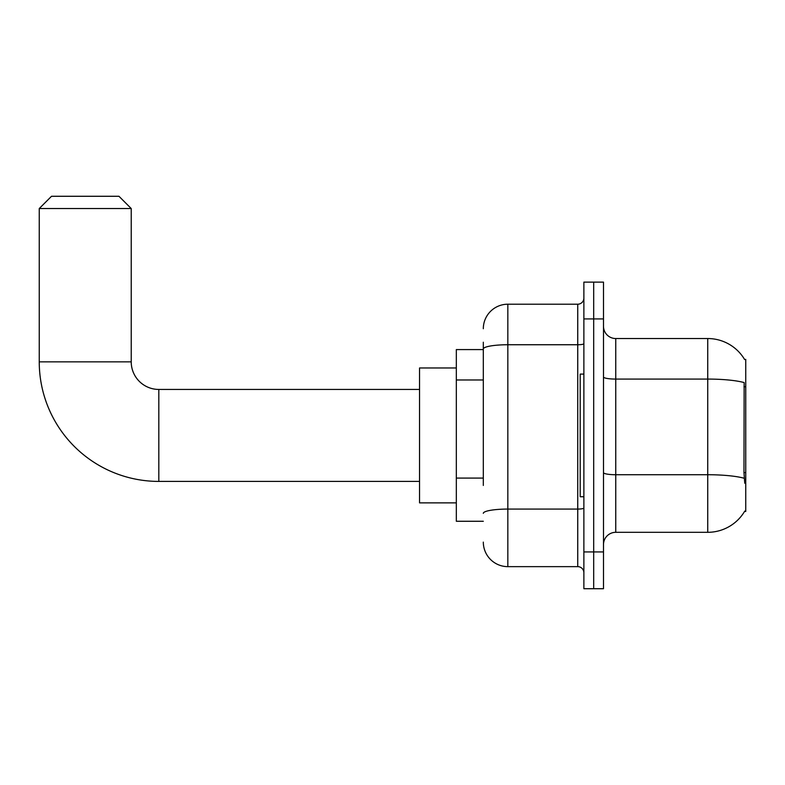 <?xml version="1.0" encoding="UTF-8"?>
<svg xmlns="http://www.w3.org/2000/svg" width="785" height="785" viewBox="0 0 785 785"><rect width="100%" height="100%" fill="white"/><g stroke="black" fill="none" stroke-linecap="round" stroke-linejoin="round"><path stroke-width="1.18" d="M744.543 511.457L745.75 511.457L745.75 359.393L744.631 359.54A42.92 42.92 0 0 0 707.736 338.541L615.754 338.541A12.266 12.266 0 0 1 603.498 326.275A12.266 12.266 0 0 0 615.754 338.541L615.754 532.308A12.266 12.266 0 0 0 603.498 544.564A12.266 12.266 0 0 1 615.754 532.308L707.736 532.308A42.92 42.92 0 0 0 744.543 511.457L744.759 511.094A42.92 42.92 0 0 1 707.736 532.308L707.736 338.541A42.92 42.92 0 0 1 744.631 359.54M483.315 372.62L483.315 342.221L483.315 349.58L456.33 349.58L456.33 521.269L483.315 521.269M593.686 551.924L593.686 588.721L603.498 588.721L603.498 551.924L593.686 551.924L593.686 588.721L583.873 588.721L583.873 551.924L593.686 551.924L593.686 318.916L593.686 551.924M583.873 551.924L583.873 282.129L593.686 282.129L593.686 318.916L593.686 282.129L603.498 282.129L603.498 551.924M744.759 483.246L743.974 472.599L744.151 382.58A42.92 7.457 180 0 0 707.736 379.076L615.754 379.076A12.266 2.129 -0 0 1 603.498 376.947M483.315 485.444L483.315 342.221M483.315 328.729A24.531 24.531 0 0 1 507.836 304.207L507.836 566.642L577.74 566.642L577.74 304.207A6.133 6.133 0 0 0 583.873 298.074M507.836 304.207L577.74 304.207M583.873 572.775A6.133 6.133 0 0 0 577.74 566.642M507.836 566.642A24.531 24.531 0 0 1 483.315 542.111M583.873 374.102L580.193 374.102L580.193 496.738L583.873 496.738M419.543 481.411L158.815 481.411A119.565 119.565 0 0 1 39.25 361.846L39.25 208.545L51.516 196.279L118.967 196.279L131.223 208.545L39.25 208.545M158.815 481.411L158.815 389.438A27.593 27.593 0 0 1 131.223 361.846L131.223 208.545M456.33 367.969L419.543 367.969L419.543 502.871L456.33 502.871M745.75 386.75L743.974 386.75M745.75 472.599L743.974 472.599M483.315 379.979L456.33 379.979M483.315 478.085L456.33 478.085M744.278 478.281A42.92 7.457 180 0 0 707.736 474.729L615.754 474.729A12.266 2.129 0 0 1 603.498 472.599M603.498 318.916L583.873 318.916M583.873 508.003A6.133 1.07 0 0 1 577.74 509.072L507.836 509.072A24.531 4.259 180 0 0 483.315 513.331M483.315 349.001A24.531 4.259 180 0 1 507.836 344.743L577.74 344.743A6.133 1.07 0 0 0 583.873 343.673M39.25 361.846L131.223 361.846M419.543 389.438L158.815 389.438"/></g></svg>
